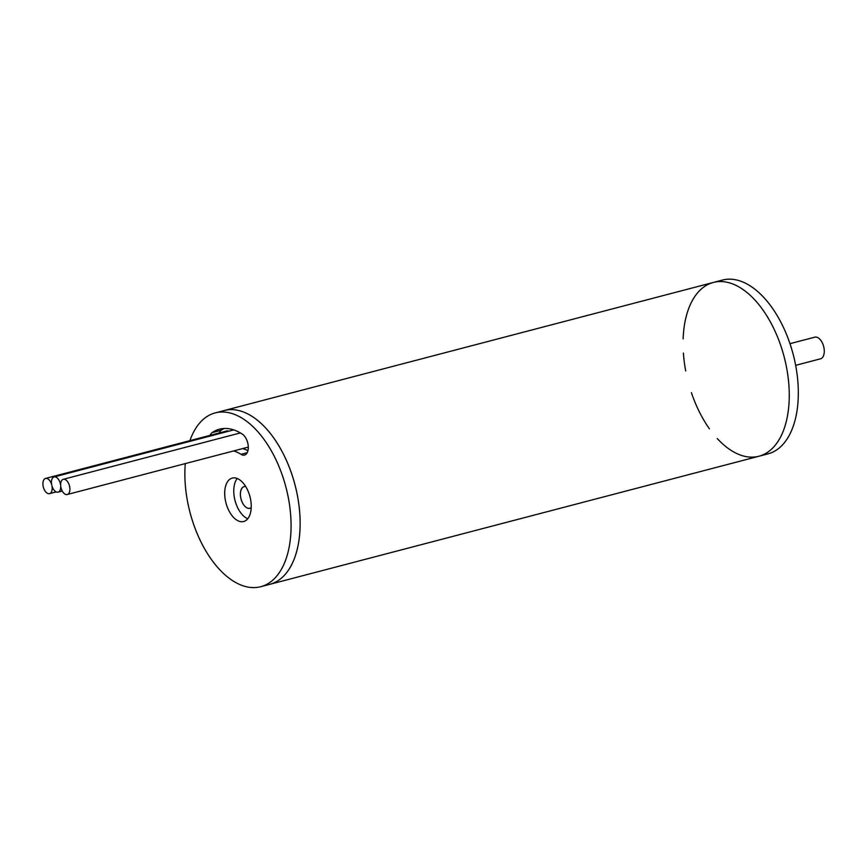 <?xml version="1.0" encoding="UTF-8"?>
<svg xmlns="http://www.w3.org/2000/svg" width="867" height="867" viewBox="0 0 867 867"><rect width="100%" height="100%" fill="white"/><g stroke="black" fill="none" stroke-linecap="round" stroke-linejoin="round"><path stroke-width="1.3" d="M251.213 507.607A11.228 6.199 75.3 0 1 249.869 508.29A11.228 6.199 75.3 0 1 248.807 508.398A11.228 6.199 75.3 0 1 240.809 498.059A11.228 6.199 75.3 0 1 244.18 486.56A11.228 6.199 75.3 0 1 245.686 486.506M185.289 463.596A89.832 49.592 -104.7 0 0 206.823 552.572A89.832 49.592 -104.7 0 0 260.729 586.71L269.789 584.336A89.832 49.592 -104.7 0 0 295.008 484.87A89.832 49.592 -104.7 0 0 224.271 410.524A89.832 49.592 75.3 0 1 298.183 499.912A89.832 49.592 75.3 0 1 269.789 584.336L758.907 456.248A89.832 49.592 75.3 0 1 750.367 457.115A89.832 49.592 75.3 0 1 717.28 438.561M683.131 338.943A89.832 49.592 75.3 0 1 713.4 282.436A89.832 49.592 75.3 0 1 784.126 356.781A89.832 49.592 75.3 0 1 758.907 456.248L767.967 453.875A89.832 49.592 75.3 0 0 793.186 354.408A89.832 49.592 75.3 0 0 722.449 280.063L713.4 282.436A89.832 49.592 75.3 0 1 784.126 356.781A89.832 49.592 75.3 0 1 758.907 456.248M237.233 478.497A22.455 12.398 -104.7 0 0 234.242 496.802A22.455 12.398 -104.7 0 0 247.767 518.737M225.182 499.175A22.455 12.398 75.3 0 1 232.28 478.075A22.455 12.398 75.3 0 1 249.967 496.661A22.455 12.398 75.3 0 1 243.66 521.522A22.455 12.398 75.3 0 1 225.182 499.175M210.15 435.332A11.228 6.199 75.3 0 1 212.09 432.633A72.991 40.294 75.3 0 1 219.481 429.187A72.991 40.294 75.3 0 1 242.326 434.107A11.228 6.199 75.3 0 1 248.2 445.616A11.228 6.199 75.3 0 1 244.494 455.077A11.228 6.199 75.3 0 1 240.983 454.319A50.535 27.896 -104.7 0 0 233.537 450.97M224.13 428.482A72.991 40.294 -104.7 0 0 221.15 430.26A11.228 6.199 -104.7 0 0 219.21 432.958M242.587 448.597A50.535 27.896 75.3 0 1 247.929 450.699M260.729 586.71A89.832 49.592 -104.7 0 0 289.134 502.286A89.832 49.592 -104.7 0 0 215.211 412.898A89.832 49.592 -104.7 0 0 189.927 440.631M251.213 507.553A11.195 6.177 75.3 0 1 249.859 508.257A11.195 6.177 75.3 0 1 248.796 508.365A11.195 6.177 75.3 0 1 240.831 498.059A11.195 6.177 75.3 0 1 244.191 486.604A11.195 6.177 75.3 0 1 245.719 486.55M709.444 428.829A89.832 49.592 75.3 0 1 691.4 392.664M685.71 370.946A89.832 49.592 75.3 0 1 683.391 353.053M789.978 343.679L814.839 337.165A11.195 6.177 75.3 0 1 823.65 346.432A11.195 6.177 75.3 0 1 820.507 358.819L795.646 365.332M45.561 478.432A7.857 4.335 -104.7 0 0 43.35 487.135A7.857 4.335 -104.7 0 0 49.538 493.648A7.857 4.335 -104.7 0 0 51.933 485.769A7.857 4.335 -104.7 0 0 58.089 492.131A7.857 4.335 -104.7 0 0 60.723 486.192A7.857 4.335 -104.7 0 0 67.268 494.504A7.857 4.335 -104.7 0 0 69.468 485.802A7.857 4.335 -104.7 0 0 63.28 479.299A7.857 4.335 -104.7 0 0 60.647 485.227A7.857 4.335 -104.7 0 0 54.101 476.926A7.857 4.335 -104.7 0 0 51.706 484.794A7.857 4.335 -104.7 0 0 45.561 478.432L226.71 430.997A7.857 4.335 75.3 0 1 228.617 431.224M240.983 454.319L247.193 452.693M212.09 432.633L221.15 430.26M713.4 282.436L215.211 412.898M233.711 429.891L54.101 476.926M62.272 491.036L58.089 492.131M240.387 432.915L63.28 479.299M248.287 447.101L67.268 494.504M56.182 491.903L49.538 493.648"/></g></svg>
